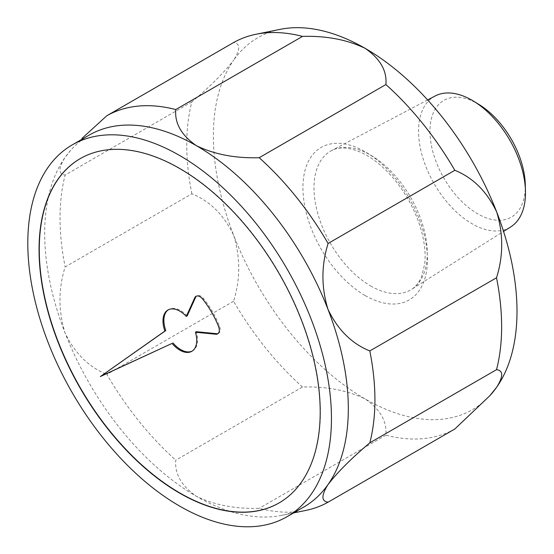 <?xml version="1.0" encoding="UTF-8"?>
<svg xmlns="http://www.w3.org/2000/svg" width="554" height="554" viewBox="0 0 554 554"><rect width="100%" height="100%" fill="white"/><g stroke="black" fill="none" stroke-linecap="round" stroke-linejoin="round"><path stroke-width="0.42" stroke-dasharray="2.77 2.08" d="M280.116 29.355A214.703 123.957 -120 0 0 233.705 60.102C240.464 49.258 240.415 43.406 233.566 42.561M454.827 429.004A222.653 128.549 -120 0 1 385.896 435.16C387.108 421.421 380.203 409.358 365.183 398.97A214.703 123.957 -120 0 0 489.861 395.674M302.498 387.011A222.653 128.549 -120 0 1 233.566 301.265C240.415 279.507 240.457 257.555 233.705 235.408A214.703 123.957 -120 0 0 365.183 398.97C347.157 390.293 326.264 386.311 302.498 387.011L175.777 460.173C174.565 473.912 181.47 485.976 196.497 496.363A214.703 123.957 -120 0 0 281.564 515.372A214.703 123.957 -120 0 0 303.848 506.993M191.864 193.789A222.653 128.549 -120 0 1 191.864 101.881C210.001 86.646 223.948 72.719 233.705 60.102A214.703 123.957 -120 0 0 233.705 235.408C224.024 215.07 210.077 201.192 191.864 193.789L65.15 266.945C58.302 288.703 58.26 310.656 65.019 332.802A214.703 123.957 -120 0 0 196.497 496.363C214.516 505.04 235.408 509.029 259.182 508.323A222.653 128.549 -120 0 0 305.697 510.456M385.896 435.16L259.182 508.323M233.566 301.265L106.853 374.428A222.653 128.549 -120 0 0 175.777 460.173M191.864 101.881L65.15 175.043A222.653 128.549 -120 0 0 65.15 266.945M89.146 135.121A214.703 123.957 -120 0 0 70.746 150.231A214.703 123.957 -120 0 0 65.019 157.495A214.703 123.957 -120 0 0 65.019 332.802C74.693 353.14 88.64 367.018 106.853 374.428M70.746 150.231L65.019 157.495C58.253 168.347 58.302 174.198 65.15 175.043M479.175 104.609A67.422 38.925 -120 0 0 429.973 130.335A67.422 38.925 -120 0 0 477.638 213.789A67.422 38.925 -120 0 0 525.289 184.475M435.056 96.029A75.621 43.662 -120 0 0 422.397 156.332A75.621 43.662 -120 0 0 472.022 223.726A75.621 43.662 -120 0 0 510.656 226.974M279.14 502.894A198.803 114.775 -120 0 0 279.251 502.831A198.803 114.775 -120 0 0 279.251 273.281A198.803 114.775 -120 0 0 80.455 158.499A198.803 114.775 -120 0 0 80.337 158.569M218.089 333.57A7.95 4.591 -120 0 0 218.567 333.356A7.95 4.591 -120 0 0 219.426 325.946A63.613 36.73 -120 0 0 203.727 298.751A7.95 4.591 -120 0 0 196.878 295.794A7.95 4.591 -120 0 0 196.455 296.099M187.204 315.877A23.857 13.774 -120 0 0 168.825 309.485A23.857 13.774 -120 0 0 168.381 309.762M192.217 351.049A23.857 13.774 -120 0 0 192.681 350.807A23.857 13.774 -120 0 0 196.338 331.694M365.183 295.552A88.044 50.83 -120 0 0 419.094 218.851A88.044 50.83 -120 0 0 311.265 156.595A88.044 50.83 -120 0 0 365.183 295.552M370.626 285.919A80.095 46.245 -120 0 0 411.553 289.361A80.095 46.245 -120 0 0 410.673 197.397A80.095 46.245 -120 0 0 331.472 150.66A80.095 46.245 -120 0 0 318.065 214.537A80.095 46.245 -120 0 0 370.626 285.919M219.426 325.946L218.525 326.465M203.727 298.751L202.826 299.271M281.564 515.372L293.585 512.921M427.64 99.942L331.472 150.66C338.439 146.706 347.933 147.129 359.941 151.935C372.156 157.288 383.943 166.837 395.3 180.583C406.955 195.105 415.417 211.012 420.68 228.31C424.558 241.62 425.894 253.559 424.676 264.113L421.594 276.654C419.073 282.588 415.722 286.82 411.553 289.361L503.558 231.44M196.878 295.794L195.977 296.314M168.825 309.485L167.924 310.005M192.681 350.807L191.781 351.326M218.567 333.356L217.667 333.875"/><path stroke-width="0.83" d="M255.983 34.272L280.116 29.355A214.703 123.957 -120 0 1 365.183 48.364C380.21 58.766 387.114 70.829 385.896 84.554A222.653 128.549 -120 0 1 454.827 170.3C472.957 177.633 486.904 191.511 496.661 211.919A214.703 123.957 -120 0 0 365.183 48.364C347.192 39.687 326.292 35.698 302.498 36.398A222.653 128.549 -120 0 0 255.983 34.272A222.653 128.549 -120 0 0 233.566 42.561L106.853 115.717L81.944 138.424M489.861 395.674A214.703 123.957 -120 0 0 490.927 394.496A214.703 123.957 -120 0 0 496.661 387.225L489.764 395.785L454.827 429.004L328.106 502.166C321.258 501.349 321.216 495.498 327.975 484.618A214.703 123.957 -120 0 0 327.975 309.312A214.703 123.957 -120 0 0 196.497 145.75A214.703 123.957 -120 0 0 89.146 135.121L72.276 144.857A214.703 123.957 -120 0 0 39.362 316.902A214.703 123.957 -120 0 0 179.628 506.1A214.703 123.957 -120 0 0 286.979 516.737A214.703 123.957 -120 0 0 286.979 268.815A214.703 123.957 -120 0 0 72.276 144.857M385.896 84.554L259.182 157.71C235.381 158.409 214.488 154.428 196.497 145.75C181.463 135.349 174.558 123.286 175.777 109.56A222.653 128.549 -120 0 0 106.853 115.717M454.827 170.3L328.106 243.455A222.653 128.549 -120 0 0 259.182 157.71M293.585 512.921L305.697 510.456A222.653 128.549 -120 0 0 328.106 502.166M302.498 36.398L175.777 109.56M496.522 369.677C503.371 370.501 503.42 376.346 496.661 387.225A214.703 123.957 -120 0 0 496.661 211.919C503.42 233.947 503.378 255.9 496.522 277.776A222.653 128.549 -120 0 1 496.522 369.677L369.809 442.84A222.653 128.549 -120 0 0 369.809 350.938C351.672 343.598 337.725 329.727 327.975 309.312C321.209 287.291 321.258 265.338 328.106 243.455M286.979 516.737L303.848 506.993A214.703 123.957 -120 0 0 327.975 484.618C337.649 472.084 351.596 458.158 369.809 442.84M496.522 277.776L369.809 350.938M179.628 493.115A198.803 114.775 -120 0 0 279.022 502.963A198.803 114.775 -120 0 0 279.029 273.406A198.803 114.775 -120 0 0 80.226 158.631A198.803 114.775 -120 0 0 49.756 317.934A198.803 114.775 -120 0 0 179.628 493.115M503.558 231.44L510.656 226.974A75.621 43.662 -120 0 0 525.462 190.853L525.289 184.475A67.422 38.925 -120 0 0 479.175 104.609L473.746 101.271A75.621 43.662 -120 0 0 435.056 96.029L427.64 99.942M525.462 190.853A75.621 43.662 -120 0 0 473.746 101.271M80.337 158.569A198.803 114.775 -120 0 0 50.005 317.906A198.803 114.775 -120 0 0 179.849 492.984A198.803 114.775 -120 0 0 279.14 502.894M218.525 326.465A63.613 36.73 -120 0 0 202.826 299.271A7.95 4.591 -120 0 0 195.977 296.314A7.95 4.591 -120 0 0 194.759 297.713L186.303 316.396A23.857 13.774 -120 0 0 167.924 310.005A23.857 13.774 -120 0 0 164.898 331.05L100.329 376.575L172.038 343.425A23.857 13.774 -120 0 0 191.781 351.326A23.857 13.774 -120 0 0 195.437 332.213L215.838 334.228A7.95 4.591 -120 0 0 217.667 333.875A7.95 4.591 -120 0 0 218.525 326.465M196.455 296.099A7.95 4.591 -120 0 0 195.659 297.193L187.204 315.877L186.303 316.396M168.381 309.762A23.857 13.774 -120 0 0 165.798 330.53L164.898 331.05M165.798 330.53L100.329 376.575M101.23 376.055L172.038 343.425M172.938 342.905A23.857 13.774 -120 0 0 192.217 351.049M218.089 333.57A7.95 4.591 -120 0 1 216.739 333.709L196.338 331.694L195.437 332.213M195.659 297.193L194.759 297.713M216.739 333.709L215.838 334.228M490.927 394.496L489.778 395.791"/></g></svg>
